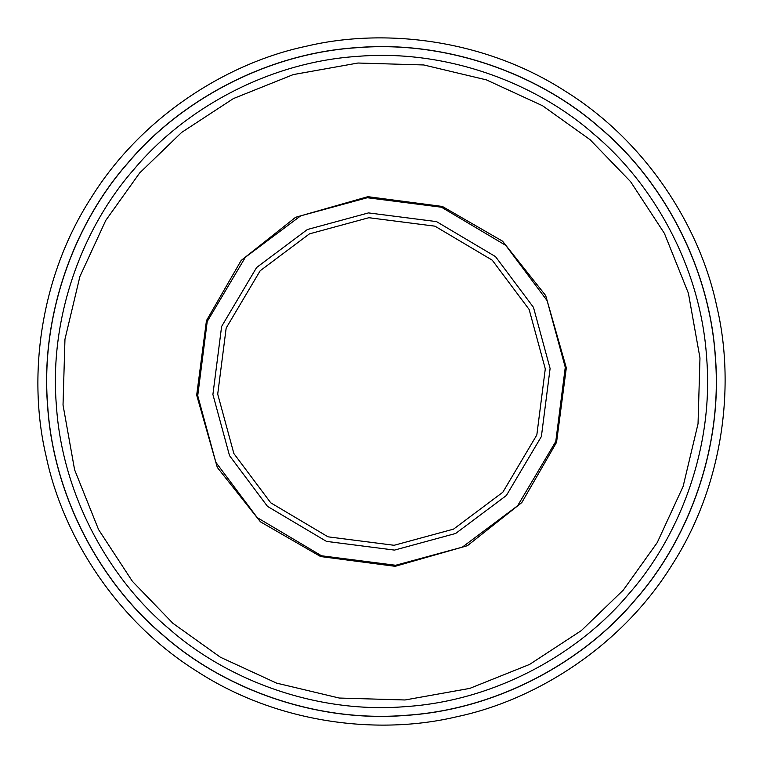 <?xml version="1.0" encoding="UTF-8"?>
<svg xmlns="http://www.w3.org/2000/svg" width="763" height="763" viewBox="0 0 763 763"><rect width="100%" height="100%" fill="white"/><g stroke="black" fill="none" stroke-linecap="round" stroke-linejoin="round"><path stroke-width="1.14" d="M716.762 306.306C700.205 227.441 646.776 141.832 565.393 91.264C484.906 39.275 384.676 27.525 306.306 46.238C227.441 62.795 141.832 116.224 91.264 197.607C39.275 278.094 27.525 378.324 46.238 456.694C62.795 535.559 116.224 621.168 197.607 671.736C278.094 723.725 378.324 735.475 456.694 716.762C535.559 700.205 621.168 646.776 671.736 565.393C723.725 484.906 735.475 384.676 716.762 306.306M462.321 547.147L395.673 565.269L321.519 555.779L257.236 517.619L215.853 462.321L197.731 395.673L207.221 321.519L245.381 257.236L300.679 215.853L367.327 197.731L441.481 207.221L505.764 245.381L547.147 300.679L565.269 367.327L555.779 441.481L517.619 505.764L462.321 547.147M309.473 233.859L368.872 217.713L434.958 226.172L492.259 260.183L529.14 309.473L545.287 368.872L536.828 434.958L502.817 492.259L453.527 529.14L394.128 545.287L328.042 536.828L270.741 502.817L233.859 453.527L217.713 394.128L226.172 328.042L260.183 270.741L309.473 233.859M307.355 229.529L368.5 212.906L436.531 221.613L495.511 256.626L533.471 307.355L550.094 368.5L541.387 436.531L506.374 495.511L455.645 533.471L394.5 550.094L326.469 541.387L267.489 506.374L229.529 455.645L212.906 394.5L221.613 326.469L256.626 267.489L307.355 229.529M600.166 127.965C541.415 75.88 449.893 39.924 356.846 47.611C263.674 53.668 178.428 102.681 127.965 162.834C75.88 221.585 39.924 313.107 47.611 406.154C53.668 499.326 102.681 584.572 162.834 635.035C221.585 687.12 313.107 723.076 406.154 715.389C499.326 709.332 584.572 660.319 635.035 600.166C687.12 541.415 723.076 449.893 715.389 356.846C709.332 263.674 660.319 178.428 600.166 127.965M502.54 241.165L545.698 295.567L566.318 367.852L556.542 442.378L521.835 502.54L467.433 545.698L395.148 566.318L320.622 556.542L260.46 521.835L217.302 467.433L196.682 395.148L206.458 320.622L241.165 260.46L295.567 217.302L367.852 196.682L442.378 206.458L502.54 241.165M634.95 600.1C584.506 660.233 499.288 709.228 406.145 715.293C313.126 722.971 221.632 687.024 162.901 634.95C102.767 584.506 53.772 499.288 47.707 406.145C40.029 313.126 75.976 221.632 128.05 162.901C178.494 102.767 263.712 53.772 356.855 47.707C449.874 40.029 541.368 75.976 600.1 128.05C660.233 178.494 709.228 263.712 715.293 356.855C722.971 449.874 687.024 541.368 634.95 600.1M594.425 134.631C537.219 83.911 448.1 48.889 357.494 56.376C266.773 62.28 183.759 110.006 134.631 168.575C83.911 225.781 48.889 314.9 56.376 405.506C62.28 496.227 110.006 579.241 168.575 628.369C225.781 679.089 314.9 714.111 405.506 706.624C496.227 700.72 579.241 652.994 628.369 594.425C679.089 537.219 714.111 448.1 706.624 357.494C700.72 266.773 652.994 183.759 594.425 134.631M623.323 590.066L581.339 630.591L529.579 664.439L469.779 688.398L405.019 699.976L339.258 698.04L276.587 683.123L220.412 657.239L172.934 623.323L132.409 581.339L98.561 529.579L74.602 469.779L63.024 405.019L64.96 339.258L79.877 276.587L105.761 220.412L139.677 172.934L181.661 132.409L233.421 98.561L293.221 74.602L357.981 63.024L423.742 64.96L486.412 79.877L542.588 105.761L590.066 139.677L630.591 181.661L664.439 233.421L688.398 293.221L699.976 357.981L698.04 423.742L683.123 486.412L657.239 542.588L623.323 590.066"/></g></svg>
